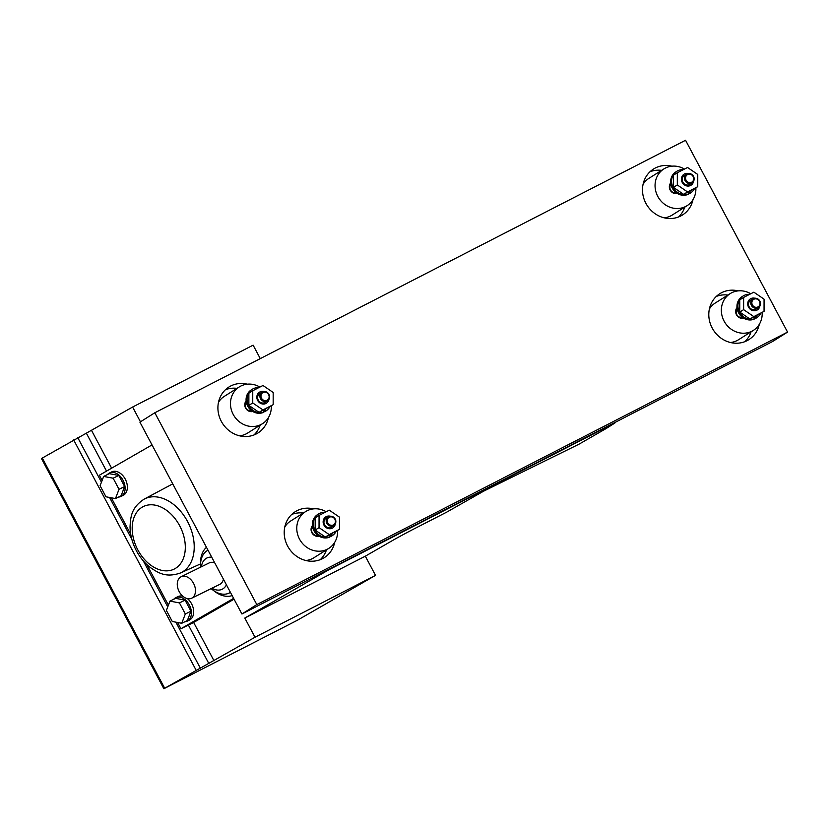 <?xml version="1.0" encoding="UTF-8"?>
<svg xmlns="http://www.w3.org/2000/svg" width="829" height="829" viewBox="0 0 829 829"><rect width="100%" height="100%" fill="white"/><g stroke="black" fill="none" stroke-linecap="round" stroke-linejoin="round"><path stroke-width="1.24" d="M102.112 480.457L99.345 475.255L152.018 444.914M111.335 497.814L130.733 534.28M146.826 564.559L168.411 605.149M177.634 622.506L180.94 628.724L193.592 622.486L234.058 599.191M233.623 598.383L180.94 628.724M115.449 498.581L119.024 489.286L113.138 478.209L103.666 476.437L100.081 485.732L105.977 496.799L115.449 498.581L121.075 495.815L124.651 486.519L119.024 489.286M124.651 486.519L118.765 475.442L113.138 478.209M118.765 475.442L109.293 473.66L103.666 476.437M118.495 497.079A13.046 9.026 -116.2 0 0 120.941 496.436A13.046 9.026 -116.2 0 0 123.283 480.747A13.046 9.026 -116.2 0 0 109.428 473.038A13.046 9.026 -116.2 0 0 109.065 473.224A13.046 9.026 -116.2 0 0 107.418 474.582M120.941 496.436L123.2 495.327A13.046 9.026 -116.2 0 0 125.531 479.639A13.046 9.026 -116.2 0 0 111.677 471.929L109.428 473.038M181.748 623.273L185.323 613.978L179.437 602.901L169.966 601.129L166.38 610.424L172.277 621.491L181.748 623.273L187.375 620.506L190.96 611.211L185.323 613.978M190.96 611.211L185.064 600.134L179.437 602.901M185.064 600.134L175.593 598.351L169.966 601.129M184.794 621.771A13.046 9.026 -116.2 0 0 187.25 621.128A13.046 9.026 -116.2 0 0 189.582 605.439A13.046 9.026 -116.2 0 0 175.727 597.73A13.046 9.026 -116.2 0 0 175.365 597.916A13.046 9.026 -116.2 0 0 173.717 599.274M187.25 621.128L189.499 620.019A13.046 9.026 -116.2 0 0 193.613 610.445A13.046 9.026 -116.2 0 0 187.458 598.652M182.774 596.186A13.046 9.026 -116.2 0 0 177.976 596.621L175.727 597.73M755.084 316.419L756.017 318.181L756.991 317.569L756.1 315.901M756.991 317.569A12.829 11.73 57.8 0 0 760.649 313.507M749.665 294.336A12.829 11.73 57.8 0 0 743.136 295.984A12.829 11.73 57.8 0 0 739.468 312.087A12.829 11.73 57.8 0 0 754.918 318.637L753.955 319.238A12.829 11.73 57.8 0 1 738.504 312.699A12.829 11.73 57.8 0 1 742.162 296.595L743.136 295.984M754.027 316.958L754.918 318.637M758.4 307.652L756.152 309.072A5.192 4.746 -122.2 0 1 749.261 307.031A5.192 4.746 -122.2 0 1 750.618 300.295L752.877 298.875A5.192 4.746 -122.2 0 1 759.861 301.093A5.192 4.746 -122.2 0 1 751.52 305.611A5.192 4.746 -122.2 0 1 752.877 298.875M756.898 310.15A6.518 5.958 -122.2 0 1 748.66 307.352A6.518 5.958 -122.2 0 1 750.369 298.875A6.518 5.958 -122.2 0 1 754.836 298.222A6.518 5.958 57.8 0 0 750.784 298.647A6.518 5.958 57.8 0 0 750.369 298.875A6.518 5.958 57.8 0 0 748.66 307.352A6.518 5.958 57.8 0 0 756.898 310.15A6.518 5.958 57.8 0 0 757.323 309.911A6.518 5.958 -122.2 0 1 756.898 310.15M759.841 306.17A6.518 5.958 -122.2 0 1 757.323 309.911A6.518 5.958 57.8 0 0 759.841 306.17M743.623 309.642L743.634 297.424L753.851 292.181L764.058 299.155L764.048 311.362L753.83 316.616L743.623 309.642L739.758 312.087L739.758 299.87L743.634 297.424M753.83 316.616L749.955 319.051L739.758 312.087M764.048 311.362L749.955 319.051M762.162 312.554A21.741 19.875 -122.2 0 1 753.354 330.398L738.452 339.786A21.741 19.875 -122.2 0 1 737.064 340.574A21.741 19.875 -122.2 0 1 730.473 342.512M709.365 309.02A21.741 19.875 -122.2 0 1 715.282 302.999L730.183 293.611A21.741 19.875 -122.2 0 1 750.773 293.767M753.354 330.398A21.741 19.875 -122.2 0 1 751.965 331.185A21.741 19.875 -122.2 0 1 724.505 321.849A21.741 19.875 -122.2 0 1 730.183 293.611M737.002 307.611A6.518 5.958 57.8 0 0 736.722 315.175A6.518 5.958 57.8 0 0 743.665 318.191M737.209 309.01A5.192 4.746 57.8 0 0 742.494 317.403M759.468 301.269A4.352 3.979 -122.2 0 1 755.924 307.31A4.352 3.979 -122.2 0 1 752.39 300.668A4.352 3.979 -122.2 0 1 759.468 301.269M688.785 191.727L689.718 193.489L690.692 192.877L689.801 191.209M690.692 192.877A12.829 11.73 57.8 0 0 694.35 188.815M683.355 169.644A12.829 11.73 57.8 0 0 676.827 171.292A12.829 11.73 57.8 0 0 673.169 187.395A12.829 11.73 57.8 0 0 688.619 193.945L687.655 194.546A12.829 11.73 57.8 0 1 672.205 188.007A12.829 11.73 57.8 0 1 675.863 171.904L676.827 171.292M687.728 192.266L688.619 193.945M692.101 182.96L689.852 184.38A5.192 4.746 -122.2 0 1 682.961 182.339A5.192 4.746 -122.2 0 1 684.319 175.603L686.578 174.183A5.192 4.746 -122.2 0 1 693.562 176.401A5.192 4.746 -122.2 0 1 685.22 180.919A5.192 4.746 -122.2 0 1 686.578 174.183M690.598 185.458A6.518 5.958 -122.2 0 1 682.36 182.66A6.518 5.958 -122.2 0 1 684.07 174.183A6.518 5.958 -122.2 0 1 688.536 173.53A6.518 5.958 57.8 0 0 684.485 173.955A6.518 5.958 57.8 0 0 684.07 174.183A6.518 5.958 57.8 0 0 682.36 182.66A6.518 5.958 57.8 0 0 690.598 185.458A6.518 5.958 57.8 0 0 691.013 185.219A6.518 5.958 -122.2 0 1 690.598 185.458M693.541 181.478A6.518 5.958 -122.2 0 1 691.013 185.219A6.518 5.958 57.8 0 0 693.541 181.478M677.324 184.95L677.334 172.733L687.552 167.489L697.759 174.463L697.749 186.68L687.531 191.924L677.324 184.95L673.449 187.395L673.459 175.178L677.334 172.733M687.531 191.924L683.656 194.359L673.449 187.395M697.749 186.68L683.656 194.359M695.863 187.862A21.741 19.875 -122.2 0 1 687.054 205.706L672.153 215.094A21.741 19.875 -122.2 0 1 670.765 215.882A21.741 19.875 -122.2 0 1 664.174 217.82M643.066 184.328A21.741 19.875 -122.2 0 1 648.983 178.308L663.884 168.919A21.741 19.875 -122.2 0 1 684.464 169.075M687.054 205.706A21.741 19.875 -122.2 0 1 685.666 206.494A21.741 19.875 -122.2 0 1 658.205 197.157A21.741 19.875 -122.2 0 1 663.884 168.919M670.702 182.919A6.518 5.958 57.8 0 0 670.423 190.483A6.518 5.958 57.8 0 0 677.366 193.499M670.91 184.328A5.192 4.746 57.8 0 0 676.195 192.722M693.168 176.577A4.352 3.979 -122.2 0 1 689.624 182.618A4.352 3.979 -122.2 0 1 686.091 175.976A4.352 3.979 -122.2 0 1 693.168 176.577M330.502 534.415L331.434 536.176L332.408 535.565L331.517 533.897M332.408 535.565A12.829 11.73 57.8 0 0 336.066 531.503M325.082 512.332A12.829 11.73 57.8 0 0 318.554 513.98A12.829 11.73 57.8 0 0 314.885 530.083A12.829 11.73 57.8 0 0 330.336 536.632L329.372 537.244A12.829 11.73 57.8 0 1 313.922 530.695A12.829 11.73 57.8 0 1 317.58 514.591L318.554 513.98M329.445 534.954L330.336 536.632M333.818 525.648L331.569 527.068A5.192 4.746 -122.2 0 1 324.678 525.037A5.192 4.746 -122.2 0 1 326.035 518.291L328.294 516.871A5.192 4.746 -122.2 0 1 335.279 519.099A5.192 4.746 -122.2 0 1 326.937 523.607A5.192 4.746 -122.2 0 1 328.294 516.871M332.315 528.146A6.518 5.958 -122.2 0 1 324.077 525.348A6.518 5.958 -122.2 0 1 325.787 516.881A6.518 5.958 -122.2 0 1 330.253 516.218A6.518 5.958 57.8 0 0 326.201 516.643A6.518 5.958 57.8 0 0 325.787 516.881A6.518 5.958 57.8 0 0 324.077 525.348A6.518 5.958 57.8 0 0 332.315 528.146A6.518 5.958 57.8 0 0 332.74 527.918A6.518 5.958 -122.2 0 1 332.315 528.146M335.258 524.166A6.518 5.958 -122.2 0 1 332.74 527.918A6.518 5.958 57.8 0 0 335.258 524.166M319.041 527.638L319.051 515.42L329.268 510.177L339.476 517.151L339.465 529.368L329.248 534.612L319.041 527.638L315.175 530.083L315.175 517.866L319.051 515.42M329.248 534.612L325.372 537.047L315.175 530.083M339.465 529.368L325.372 537.047M337.579 530.55A21.741 19.875 -122.2 0 1 328.771 548.394L313.87 557.782A21.741 19.875 -122.2 0 1 312.481 558.57A21.741 19.875 -122.2 0 1 305.891 560.518M284.782 527.016A21.741 19.875 -122.2 0 1 290.699 520.995L305.6 511.607A21.741 19.875 -122.2 0 1 326.191 511.762M328.771 548.394A21.741 19.875 -122.2 0 1 327.382 549.181A21.741 19.875 -122.2 0 1 299.922 539.845A21.741 19.875 -122.2 0 1 305.6 511.607M312.419 525.617A6.518 5.958 57.8 0 0 312.139 533.182A6.518 5.958 57.8 0 0 319.082 536.197M312.626 527.016A5.192 4.746 57.8 0 0 317.911 535.41M334.885 519.265A4.352 3.979 -122.2 0 1 331.341 525.317A4.352 3.979 -122.2 0 1 327.807 518.664A4.352 3.979 -122.2 0 1 334.885 519.265M264.202 409.723L265.135 411.485L266.109 410.873L265.218 409.205M266.109 410.873A12.829 11.73 57.8 0 0 269.767 406.811M258.772 387.64A12.829 11.73 57.8 0 0 252.244 389.288A12.829 11.73 57.8 0 0 248.586 405.391A12.829 11.73 57.8 0 0 264.036 411.94L263.073 412.552A12.829 11.73 57.8 0 1 247.622 406.003A12.829 11.73 57.8 0 1 251.28 389.899L252.244 389.288M263.145 410.272L264.036 411.94M267.518 400.956L265.27 402.376A5.192 4.746 -122.2 0 1 258.379 400.345A5.192 4.746 -122.2 0 1 259.736 393.599L261.995 392.179A5.192 4.746 -122.2 0 1 268.979 394.407A5.192 4.746 -122.2 0 1 260.638 398.925A5.192 4.746 -122.2 0 1 261.995 392.179M266.016 403.454A6.518 5.958 -122.2 0 1 257.778 400.656A6.518 5.958 -122.2 0 1 259.487 392.19A6.518 5.958 -122.2 0 1 263.954 391.526A6.518 5.958 57.8 0 0 259.902 391.951A6.518 5.958 57.8 0 0 259.487 392.19A6.518 5.958 57.8 0 0 257.778 400.656A6.518 5.958 57.8 0 0 266.016 403.454A6.518 5.958 57.8 0 0 266.43 403.226A6.518 5.958 -122.2 0 1 266.016 403.454M268.959 399.474A6.518 5.958 -122.2 0 1 266.43 403.226A6.518 5.958 57.8 0 0 268.959 399.474M252.741 402.946L252.752 390.739L262.969 385.485L273.176 392.459L273.166 404.676L262.948 409.92L252.741 402.946L248.866 405.391L248.876 393.174L252.752 390.739M262.948 409.92L259.073 412.355L248.866 405.391M273.166 404.676L259.073 412.355M271.28 405.858A21.741 19.875 -122.2 0 1 262.472 423.702L247.57 433.09A21.741 19.875 -122.2 0 1 246.182 433.878A21.741 19.875 -122.2 0 1 239.591 435.826M218.483 402.324A21.741 19.875 -122.2 0 1 224.4 396.303L239.301 386.915A21.741 19.875 -122.2 0 1 259.881 387.07M262.472 423.702A21.741 19.875 -122.2 0 1 261.083 424.489A21.741 19.875 -122.2 0 1 233.623 415.153A21.741 19.875 -122.2 0 1 239.301 386.915M246.12 400.925A6.518 5.958 57.8 0 0 245.84 408.49A6.518 5.958 57.8 0 0 252.783 411.505M246.327 402.324A5.192 4.746 57.8 0 0 251.612 410.718M268.586 394.573A4.352 3.979 -122.2 0 1 265.042 400.625A4.352 3.979 -122.2 0 1 261.508 393.972A4.352 3.979 -122.2 0 1 268.586 394.573M787.55 332.097L256.824 604.6L154.826 412.759L685.552 140.267L787.55 332.097L772.649 341.486L241.923 613.988L139.914 422.148L154.826 412.759M738.162 290.875A27.17 24.839 57.8 0 0 719.831 293.704A27.17 24.839 57.8 0 0 712.204 328.046A27.17 24.839 57.8 0 0 747.064 340.678A27.17 24.839 57.8 0 0 748.805 339.683A27.17 24.839 57.8 0 0 759.271 324.377M671.863 166.183A27.17 24.839 57.8 0 0 653.532 169.012A27.17 24.839 57.8 0 0 645.905 203.354A27.17 24.839 57.8 0 0 680.764 215.986A27.17 24.839 57.8 0 0 682.505 214.991A27.17 24.839 57.8 0 0 692.971 199.685M313.58 508.871A27.17 24.839 57.8 0 0 295.248 511.7A27.17 24.839 57.8 0 0 287.622 546.052A27.17 24.839 57.8 0 0 322.481 558.673A27.17 24.839 57.8 0 0 324.222 557.689A27.17 24.839 57.8 0 0 334.688 542.373M247.28 384.179A27.17 24.839 57.8 0 0 228.949 387.008A27.17 24.839 57.8 0 0 221.322 421.36A27.17 24.839 57.8 0 0 256.182 433.981A27.17 24.839 57.8 0 0 257.923 432.997A27.17 24.839 57.8 0 0 268.389 417.681M256.824 604.6L241.923 613.988M744.846 341.672A27.17 24.839 57.8 0 0 751.064 331.838M727.893 295.051A27.17 24.839 57.8 0 0 716.339 296.419M678.547 216.98A27.17 24.839 57.8 0 0 684.764 207.146M661.594 170.359A27.17 24.839 57.8 0 0 650.04 171.727M320.263 559.668A27.17 24.839 57.8 0 0 326.481 549.834M303.31 513.047A27.17 24.839 57.8 0 0 291.756 514.415M253.964 434.976A27.17 24.839 57.8 0 0 260.182 425.142M237.011 388.355A27.17 24.839 57.8 0 0 225.457 389.723M191.654 598.217A11.958 8.28 -116.2 0 0 191.986 598.041A11.958 8.28 -116.2 0 0 193.675 583.595A11.958 8.28 -116.2 0 0 181.095 576.766A11.958 8.28 -116.2 0 0 178.95 591.15A11.958 8.28 -116.2 0 0 191.654 598.217L219.809 584.352A11.958 8.28 -116.2 0 0 220.141 584.176A11.958 8.28 -116.2 0 0 223.415 579.181M214.721 562.839A11.958 8.28 -116.2 0 0 209.24 562.901L181.095 576.766M211.965 588.217A17.388 12.041 -116.2 0 0 222.69 588.973A17.388 12.041 -116.2 0 0 226.421 584.828M211.727 557.192A17.388 12.041 -116.2 0 0 201.406 566.767M211.167 588.611A23.917 16.549 -116.2 0 0 229.312 593.004A23.917 16.549 -116.2 0 0 229.965 592.652A23.917 16.549 -116.2 0 0 230.431 592.372M207.996 550.197A23.917 16.549 -116.2 0 0 200.608 567.16M229.664 592.828A23.917 16.549 -116.2 0 0 230.016 592.652A23.917 16.549 -116.2 0 0 230.452 592.424M206.473 547.327A27.606 19.108 -116.2 0 0 200.556 563.948M213.685 590.611A27.606 19.108 -116.2 0 0 232.141 595.595M613.066 423.857L328.771 569.824L244.814 618.051L255.011 637.242L375.516 575.367L365.32 556.176L392.293 540.643A21.741 0.705 -28 0 1 404.314 534.011A21.741 0.705 -28 0 1 405.671 533.285A21.741 0.705 -28 0 1 413.816 529.016L446.613 512.187L483.597 491.193L579.056 444.147L606.237 428.489L614.942 422.977L612.88 423.515M260.275 358.615L253.125 345.165L132.609 407.039L140.464 421.806M255.011 637.242L163.852 688.733L297.134 620.382L375.516 575.367M163.852 688.733L41.45 458.53L132.609 407.039M244.814 618.051L365.32 556.176M200.545 563.896L180.463 572.984A41.16 28.487 -116.2 0 0 188.421 523.203A41.16 28.487 -116.2 0 0 144.111 499.151L172.733 483.867M137.811 549.865A34.87 24.134 63.8 0 1 155.044 505.141A34.87 24.134 63.8 0 1 183.385 558.425A34.87 24.134 63.8 0 1 137.811 549.865M86.475 433.391L106.526 471.121M188.38 625.056L208.867 663.594M77.802 437.712L101.449 482.188M109.583 497.483L131.873 539.399M143.262 560.818L167.748 606.88M175.883 622.175L200.203 667.915M91.646 430.634L111.614 468.188M193.644 622.465L214.037 660.827M73.667 439.93L196.069 670.122M42.269 458.012L164.67 688.205M180.463 572.984C166.059 577.906 158.515 573.14 149.945 567.243C144.464 562.881 139.946 557.389 136.402 550.777C132.319 543.005 130.205 535.026 130.049 526.84C130.599 516.457 131.428 507.566 144.111 499.151M230.016 592.652L229.312 593.004"/></g></svg>
